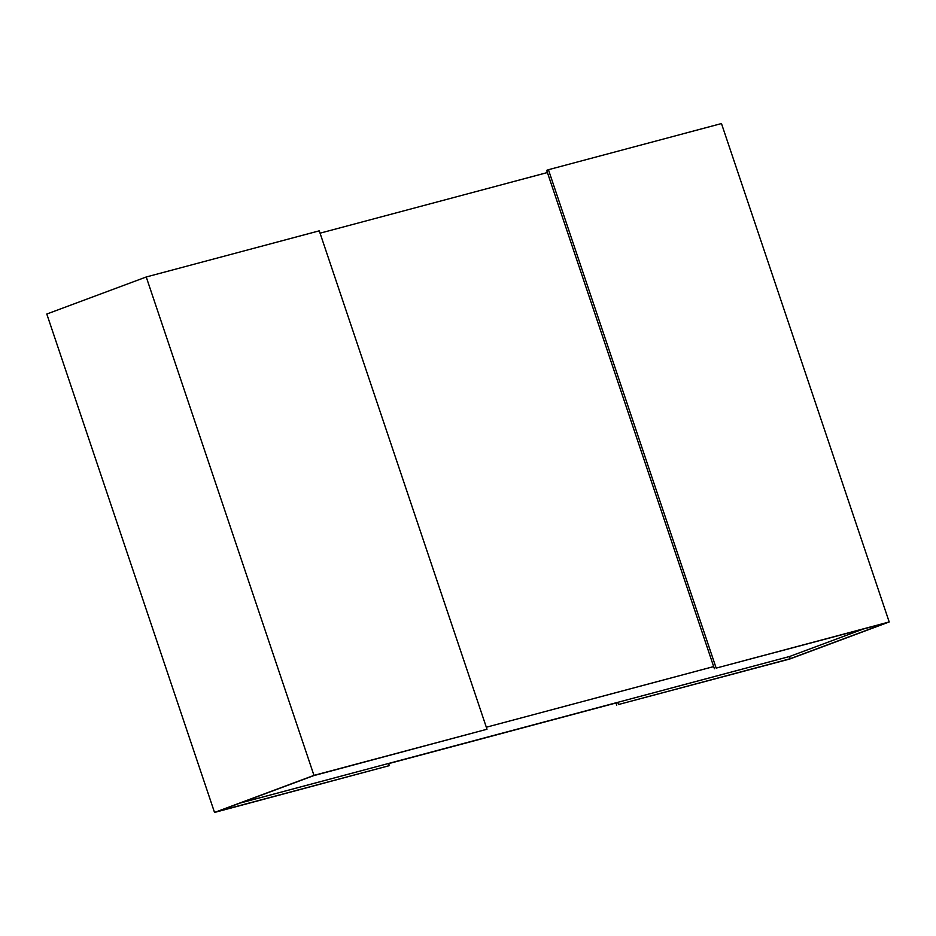 <?xml version="1.0" encoding="UTF-8"?>
<svg xmlns="http://www.w3.org/2000/svg" width="936" height="936" viewBox="0 0 936 936"><rect width="100%" height="100%" fill="white"/><g stroke="black" fill="none" stroke-linecap="round" stroke-linejoin="round"><path stroke-width="1.4" d="M862.992 629.132L789.504 656.522L240.002 803.088M547.408 172.54L320.053 233.181M486.322 727.225L713.677 666.584M618.497 704.515L789.762 659.014L889.2 621.96L716.169 668.105L886.146 622.955L790.241 658.71L618.497 704.515L617.76 702.328L388.592 763.46L389.317 765.636L217.585 811.442L313.49 775.698L487.001 729.238L319.27 230.829L146.238 276.986L313.969 775.382L214.531 812.448L46.8 314.04L146.238 276.986M714.414 668.772L546.683 170.364L548.438 169.709L721.469 123.552L889.2 621.96M716.169 668.105L548.438 169.709M789.504 656.522L790.241 658.71M616.73 705.171L616.005 702.983L617.76 702.328M214.531 812.448L389.317 765.636M487.001 729.238L313.969 775.382M388.651 763.624L616.005 702.983"/></g></svg>
